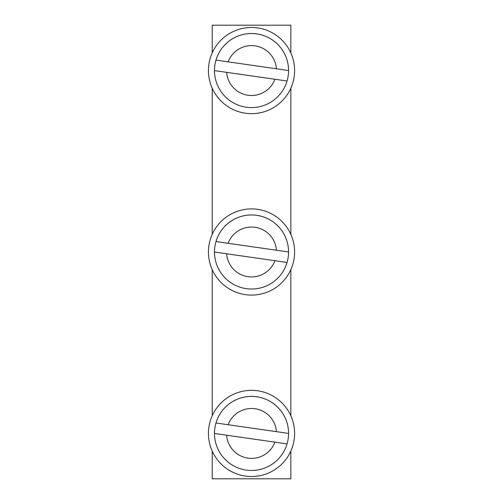 <?xml version="1.0" encoding="UTF-8"?>
<svg xmlns="http://www.w3.org/2000/svg" width="504" height="504" viewBox="0 0 504 504"><rect width="100%" height="100%" fill="white"/><g stroke="black" fill="none" stroke-linecap="round" stroke-linejoin="round"><path stroke-width="0.76" d="M212.216 52.914L212.216 25.2L290.839 25.2L290.839 52.914M290.839 88.206L290.839 234.354M290.839 269.646L290.839 415.794M290.839 451.086L290.839 478.8L212.216 478.8L212.216 451.086M212.216 88.206L212.216 234.354M212.216 269.646L212.216 415.794M294.601 71.833A43.092 43.092 0 0 0 231.09 32.621A43.092 43.092 0 0 0 228.885 107.226A43.092 43.092 0 0 0 294.601 71.833M226.643 72.337L214.483 70.591A37.044 37.044 0 0 0 287.066 81.005L226.643 72.337A24.948 24.948 0 0 0 274.907 79.26L287.066 81.005A37.044 37.044 0 0 0 256.788 33.894A37.044 37.044 0 0 0 214.483 70.591L226.643 72.337M215.983 60.115L288.572 70.529A37.044 37.044 0 0 0 215.983 60.115L228.142 61.86A24.948 24.948 0 0 1 276.413 68.783M294.601 253.273A43.092 43.092 0 0 0 231.09 214.061A43.092 43.092 0 0 0 228.885 288.666A43.092 43.092 0 0 0 294.601 253.273M294.601 434.713A43.092 43.092 0 0 0 231.09 395.501A43.092 43.092 0 0 0 228.885 470.106A43.092 43.092 0 0 0 294.601 434.713M226.643 253.777L214.483 252.032A37.044 37.044 0 0 0 287.066 262.445L226.643 253.777A24.948 24.948 0 0 0 274.907 260.7L287.066 262.445A37.044 37.044 0 0 0 256.788 215.334A37.044 37.044 0 0 0 214.483 252.032L226.643 253.777M215.983 241.555L288.572 251.969A37.044 37.044 0 0 0 215.983 241.555L228.142 243.3A24.948 24.948 0 0 1 276.413 250.223M226.643 435.217L214.483 433.471A37.044 37.044 0 0 0 287.066 443.885L226.643 435.217A24.948 24.948 0 0 0 274.907 442.14L287.066 443.885A37.044 37.044 0 0 0 256.788 396.774A37.044 37.044 0 0 0 214.483 433.471L226.643 435.217M215.983 422.995L288.572 433.409A37.044 37.044 0 0 0 215.983 422.995L228.142 424.74A24.948 24.948 0 0 1 276.413 431.663"/></g></svg>
